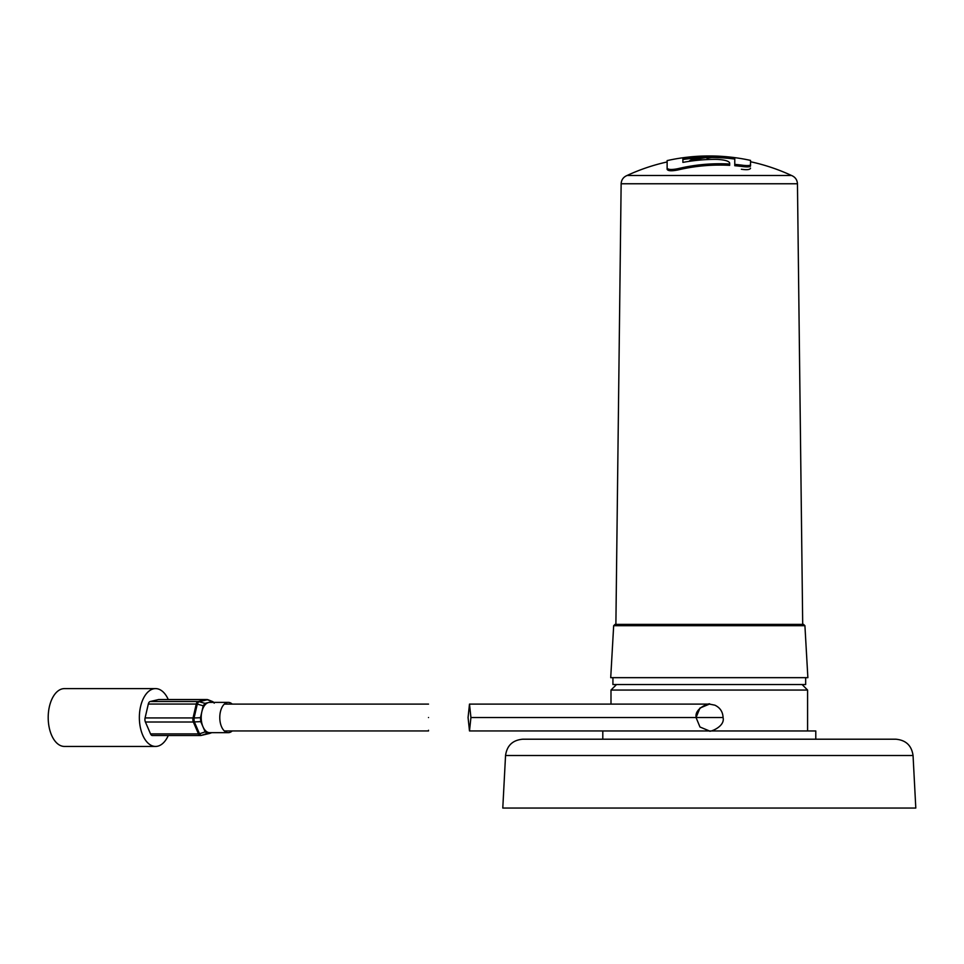 <?xml version="1.0" encoding="UTF-8"?>
<svg xmlns="http://www.w3.org/2000/svg" width="964" height="964" viewBox="0 0 964 964"><rect width="100%" height="100%" fill="white"/><g stroke="black" fill="none" stroke-linecap="round" stroke-linejoin="round"><path stroke-width="1.45" d="M709.094 730.941A13.424 13.424 0 0 0 709.299 730.953L709.95 730.941M612.923 677.668L612.923 684.548L805.663 684.548L805.663 677.668M802.084 684.548L807.591 690.055L610.995 690.055L610.995 704.106M602.801 739.207L602.801 730.953L815.785 730.953L815.785 739.207M505.546 755.523C506.956 745.546 512.691 740.111 522.729 739.207L895.857 739.207C905.895 740.111 911.631 745.546 913.053 755.523L505.546 755.523L502.786 808.049L915.8 808.049L913.053 755.523M709.926 704.106L709.299 704.106A13.424 13.424 0 0 1 709.95 704.106M469.492 730.941L468.07 717.529L469.492 704.106L470.926 717.529L469.492 730.941L709.649 730.941C708.179 732.628 725.398 727.205 723.072 717.529C722.807 711.745 720.06 707.636 714.842 705.166L709.42 704.106L699.985 708.034L696.044 717.529L699.985 727.013L709.42 730.941M428.522 730.278L428.522 730.941L224.347 730.941M428.522 717.529C428.522 734.821 428.522 734.821 428.522 717.529C428.522 700.226 428.522 700.226 428.522 717.529M168.278 699.539A28.908 16.219 90 0 0 155.59 688.609A28.908 16.219 90 0 0 139.358 717.505A28.908 16.219 90 0 0 155.59 746.437A28.908 16.219 90 0 0 168.278 735.52M155.59 688.609L64.419 688.609A28.908 16.219 90 0 0 48.2 717.505A28.908 16.219 90 0 0 64.419 746.437L155.59 746.437M152.674 735.484A4.133 2.314 -90 0 1 152.372 735.52A4.133 2.314 -90 0 1 150.541 733.905L198.488 733.905A4.133 2.085 -23.3 0 0 199.5 733.809A4.133 1.795 71.2 0 0 201.319 735.339A4.133 1.795 71.2 0 0 201.56 735.327L209.899 733.351A4.133 2.856 69.8 0 0 210.092 733.291L210.092 733.291A4.133 2.856 69.8 0 0 210.273 733.218M150.541 733.905L145.407 722.012A4.133 2.314 -90 0 1 145.094 717.927L193.053 717.927A4.133 1.301 13 0 1 194.077 717.987A4.133 1.133 87.5 0 0 194.367 721.916L199.5 733.809L205.175 731.869L207.236 733.387L201.56 735.327A4.133 3.386 -103.3 0 1 201.271 735.411L209.61 733.435A4.133 3.386 76.7 0 1 209.321 733.484M232.228 730.941A15.147 8.495 -90 0 1 228.287 732.664L209.706 732.664A15.147 8.495 -90 0 1 202.97 726.76A15.147 8.495 -90 0 1 201.211 717.529A15.147 8.495 -90 0 1 201.85 711.745A15.147 8.495 -90 0 1 208.598 702.515A15.147 8.495 -90 0 1 209.706 702.382L228.287 702.382A15.147 8.495 -90 0 1 232.228 704.106M228.287 732.664A15.147 8.495 -90 0 1 219.78 717.529A15.147 8.495 -90 0 1 228.287 702.382M214.237 703.178L212.972 701.732L208.296 699.84A4.133 2.615 112 0 0 207.393 699.731L199.054 701.708L205.007 703.359L208.598 702.515L212.176 701.659L207.393 699.731A4.133 3.386 -103.3 0 0 206.441 699.575L158.494 699.575A4.133 2.314 -90 0 1 158.795 699.539A4.133 2.314 -90 0 1 159.096 699.575M205.007 703.359L203.235 705.781L197.283 704.118L194.077 717.987L200.476 717.71L203.235 705.781M205.175 731.869L200.765 721.638L194.367 721.916A4.133 2.085 -23.3 0 1 193.354 722.012L145.407 722.012M210.273 732.664L207.236 733.387M200.476 717.71L200.765 721.638M145.094 717.927L148.311 704.057A4.133 2.314 -90 0 1 150.143 701.539L158.494 699.575M150.143 701.539L198.102 701.539A4.133 3.386 -103.3 0 1 199.054 701.708A4.133 1.542 105.6 0 0 197.283 704.118A4.133 1.301 13 0 0 196.258 704.057L148.311 704.057M211.743 732.664L209.899 733.351A4.133 3.386 76.7 0 1 209.61 733.435A4.133 4.133 0 0 0 210.092 733.291L211.779 732.664M152.372 735.52L200.319 735.52A4.133 2.314 -90 0 0 200.62 735.484A4.133 3.386 -103.3 0 0 201.271 735.411A4.133 4.133 0 0 1 200.319 735.52A4.133 2.314 -90 0 1 198.488 733.905L193.354 722.012A4.133 2.314 -90 0 1 193.053 717.927L196.258 704.057A4.133 2.314 -90 0 1 198.102 701.539L206.441 699.575A4.133 2.314 -90 0 1 206.742 699.539L158.795 699.539M694.49 158.168A195.09 192.752 90 0 0 682.898 159.506L682.898 162.386A190.245 186.763 90 0 1 715.035 159.349L717.373 159.385C724.928 159.904 729.025 161.121 729.676 163.037L729.676 164.037A185.823 182.437 -90 0 0 678.041 168.652C671.571 169.941 667.919 169.736 667.124 168.037L667.124 160.602A193.631 193.631 0 0 1 750.534 160.398L750.534 165.953L750.534 160.398M682.898 162.386L682.898 158.132A193.475 191.161 -90 0 1 700.491 156.373A193.559 68.227 90 0 0 689.501 160.843A193.607 98.497 -90 0 1 707.588 156.12A193.619 8.676 90 0 0 707.034 157.024A193.559 68.227 -90 0 1 711.806 156.12L711.806 157.493A195.09 192.752 -90 0 1 734.773 159.048M750.534 164.651C750.221 165.615 747.751 165.832 743.111 165.302A185.823 182.437 90 0 0 734.773 164.398L734.773 157.674A193.475 191.161 90 0 0 711.806 156.12M803.542 624.395L804.916 625.684L613.67 625.684L615.056 624.395L803.542 624.395L802.699 624.395L797.457 183.763C797.18 179.786 795.204 177.027 791.528 175.496A195.246 195.246 0 0 0 750.534 161.747M729.676 164.037L729.676 165.35A187.51 184.088 90 0 0 709.299 165.374A187.51 184.088 90 0 0 678.041 169.929C671.583 171.206 667.944 171.002 667.124 169.315L667.124 161.952A195.246 195.246 0 0 0 627.07 175.496L791.528 175.496M613.67 625.684L610.718 677.668L807.868 677.668L804.916 625.684M711.806 157.493A195.186 68.793 90 0 0 709.299 157.855A195.186 68.793 90 0 0 707.034 158.397L707.034 157.024M707.034 157.554A195.234 99.316 90 0 0 692.767 160.843M750.534 165.953C750.233 166.917 747.751 167.133 743.111 166.603A187.51 184.088 -90 0 0 734.773 165.712L734.773 164.398M667.124 168.037L667.124 169.315M750.534 168.158C750.04 169.712 746.992 170.074 741.364 169.254M722.892 717.529L470.926 717.529M627.07 175.496C623.383 177.027 621.406 179.786 621.141 183.763L797.457 183.763M678.041 168.652L678.041 169.929M743.111 165.302L743.111 166.603M807.591 690.055L807.591 730.953M616.502 684.548L610.995 690.055M696.225 717.529C693.899 707.853 711.107 702.419 709.649 704.106L469.492 704.106M428.522 704.106L224.347 704.106M208.296 699.84A4.133 4.133 0 0 0 206.742 699.539M621.141 183.763L615.888 624.395"/></g></svg>
